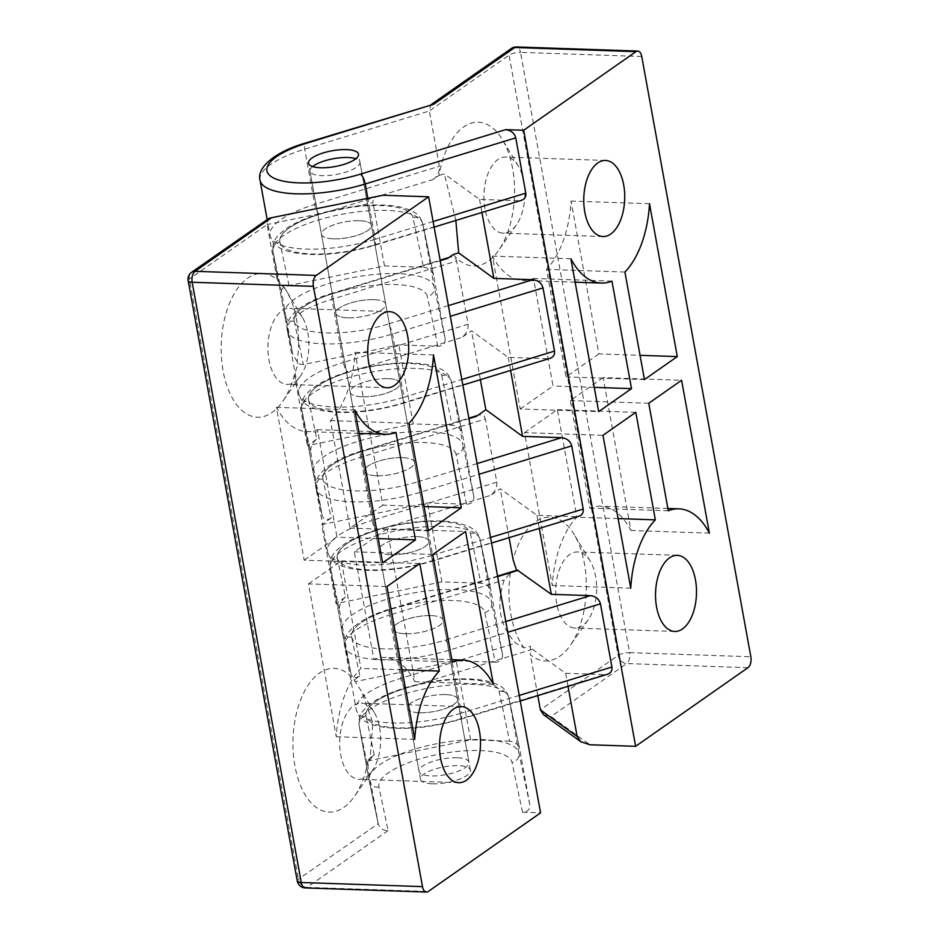 <?xml version="1.0" encoding="UTF-8"?>
<svg xmlns="http://www.w3.org/2000/svg" width="939" height="939" viewBox="0 0 939 939"><rect width="100%" height="100%" fill="white"/><g stroke="black" fill="none" stroke-linecap="round" stroke-linejoin="round"><path stroke-width="0.7" stroke-dasharray="4.7 3.52" d="M453.349 254.41A71.916 38.64 91.9 0 0 498.597 250.373A71.916 38.64 91.9 0 0 502.365 139.571A71.916 38.64 91.9 0 0 439.006 175.429L433.29 179.431C437.774 175.757 439.804 171.368 439.382 166.262L429.334 110.966L304.67 149.184A76.153 24.062 -10.3 0 0 260.021 180.194M433.29 179.431L319.518 214.303A67.69 21.386 -10.3 0 0 285.386 248.471A67.69 21.386 -10.3 0 0 373.335 245.232L521.368 200.383M439.006 175.429L444.335 173.915L455.838 220.465M518.528 200.735L479.536 199.408L444.335 173.915M359.391 220.688A25.388 8.017 169.7 0 1 371.398 225.231A25.388 8.017 169.7 0 1 347.864 237.661A25.388 8.017 169.7 0 1 321.455 234.304A25.388 8.017 169.7 0 1 333.533 224.902A25.388 8.017 169.7 0 1 359.391 220.688M447.645 258.413L450.251 257.098C453.654 256.265 455.779 257.579 456.612 261.042L331.937 299.248A76.153 24.062 -10.3 0 0 287.299 330.258A76.153 24.062 -10.3 0 0 392.49 334.049L450.344 316.314M373.745 299.67A25.388 8.017 -10.3 0 0 347.888 303.884A25.388 8.017 -10.3 0 0 335.81 313.286A25.388 8.017 -10.3 0 0 362.219 316.643A25.388 8.017 -10.3 0 0 385.753 304.213A25.388 8.017 -10.3 0 0 373.745 299.67M468.092 324.225C468.502 329.331 466.472 333.721 462 337.394L348.228 372.267A8.463 2.817 73 0 1 343.428 362.431L468.092 324.225L456.612 261.042M348.228 372.267A67.69 21.386 -10.3 0 0 314.096 406.434A67.69 21.386 -10.3 0 0 402.045 403.195L550.066 358.346M547.237 358.698L508.234 357.372L471.484 330.751L462 337.394M388.1 378.652A25.388 8.017 169.7 0 1 400.108 383.194A25.388 8.017 169.7 0 1 376.562 395.624A25.388 8.017 169.7 0 1 350.165 392.267A25.388 8.017 169.7 0 1 362.231 382.866A25.388 8.017 169.7 0 1 388.1 378.652M476.343 416.376L478.96 415.061C482.364 414.228 484.489 415.543 485.31 418.994L360.646 457.211A76.153 24.062 -10.3 0 0 315.997 488.221A76.153 24.062 -10.3 0 0 421.2 492.013L479.043 474.277M402.444 457.633A25.388 8.017 -10.3 0 0 376.586 461.847A25.388 8.017 -10.3 0 0 364.508 471.249A25.388 8.017 -10.3 0 0 390.917 474.606A25.388 8.017 -10.3 0 0 414.463 462.176A25.388 8.017 -10.3 0 0 402.444 457.633M516.567 570.302L510.37 572.825L504.266 579.95C495.769 604.786 499.595 625.855 515.746 643.133L524.021 647.887L530.441 646.349L530.359 654.741A71.916 38.64 91.9 0 0 570.36 645.281A71.916 38.64 91.9 0 0 574.128 534.479A71.916 38.64 91.9 0 0 513.081 559.632M532.519 649.295L405.636 688.193A67.69 21.386 -10.3 0 0 371.515 722.361A67.69 21.386 -10.3 0 0 459.464 719.121L604.646 674.625L565.654 673.298L532.519 649.295L530.441 646.349M604.646 674.625L607.486 674.261M556.733 603.624A38.076 20.458 -88.1 0 1 556.592 580.431A38.076 20.458 -88.1 0 1 577.462 551.956A38.076 20.458 -88.1 0 1 590.197 561.123A38.076 20.458 -88.1 0 1 588.201 619.787A38.076 20.458 -88.1 0 1 574.879 628.062A38.076 20.458 -88.1 0 1 556.733 603.624M510.37 572.825A71.916 38.64 91.9 0 0 524.021 647.887M517.283 570.079L516.696 570.712M496.801 482.188C497.212 487.294 495.182 491.684 490.698 495.358L376.926 530.23A8.463 2.817 73 0 1 372.126 520.394L496.801 482.188L485.31 418.994M376.926 530.23A67.69 21.386 -10.3 0 0 342.805 564.398A67.69 21.386 -10.3 0 0 430.755 561.158L578.776 516.309M575.947 516.661L536.944 515.335L500.194 488.714L490.698 495.358M416.799 536.615A25.388 8.017 169.7 0 1 428.818 541.157A25.388 8.017 169.7 0 1 405.272 553.587A25.388 8.017 169.7 0 1 378.863 550.231A25.388 8.017 169.7 0 1 390.941 540.829A25.388 8.017 169.7 0 1 416.799 536.615M431.823 104.323L430.942 104.757L429.334 110.966L509.055 55.166A8.463 2.676 169.7 0 1 520.511 52.384A8.463 4.542 91.9 0 0 516.473 46.95M543.587 714.755L551.029 716.551L589.985 744.768M537.789 695.623L530.359 654.741M509.091 537.66L500.194 488.714M480.381 379.696L471.484 330.751M565.654 673.298L568.025 686.362M479.536 199.408L481.907 212.472M508.234 357.372L510.616 370.436M536.944 515.335L539.315 528.399M603.143 377.607L570.313 400.589L589.856 508.116A84.604 45.459 -88.1 0 1 600.444 506.18A84.604 45.459 -88.1 0 1 630.926 530.465L603.143 377.607L681.597 380.272M648.767 403.265L570.313 400.589M668.298 510.781L589.856 508.116M709.379 533.141L630.926 530.465M598.847 353.909L566.006 376.903L546.463 269.376A84.604 45.459 91.9 0 0 571.065 201.052L598.847 353.909L640.046 355.318M644.459 379.567L566.006 376.903M624.916 272.052L546.463 269.376M649.506 203.728L571.065 201.052M524.514 432.656L557.355 409.662L576.898 517.189A84.604 45.459 91.9 0 0 552.296 585.513L524.514 432.656L602.967 435.32M635.797 412.338L557.355 409.662M618.097 518.586L576.898 517.189M630.75 588.178L552.296 585.513M520.218 408.958L553.048 385.976L533.505 278.449A84.604 45.459 -88.1 0 1 522.917 280.385A84.604 45.459 -88.1 0 1 492.435 256.101L520.218 408.958L598.659 411.622M594.258 387.373L553.048 385.976M611.958 281.125L533.505 278.449M570.877 258.765L492.435 256.101M445.509 694.578A25.388 8.017 169.7 0 1 457.516 699.121A25.388 8.017 169.7 0 1 433.982 711.551A25.388 8.017 169.7 0 1 407.573 708.194A25.388 8.017 169.7 0 1 419.651 698.78A25.388 8.017 169.7 0 1 445.509 694.578M484.958 208.716A38.076 20.458 -88.1 0 1 484.829 185.523A38.076 20.458 -88.1 0 1 505.698 157.048A38.076 20.458 -88.1 0 1 518.422 166.215A38.076 20.458 -88.1 0 1 516.427 224.879A38.076 20.458 -88.1 0 1 503.104 233.154A38.076 20.458 -88.1 0 1 484.958 208.716M431.154 615.597A25.388 8.017 -10.3 0 0 405.296 619.799A25.388 8.017 -10.3 0 0 393.218 629.212A25.388 8.017 -10.3 0 0 419.627 632.569A25.388 8.017 -10.3 0 0 443.173 620.139A25.388 8.017 -10.3 0 0 431.154 615.597M484.759 612.381A8.463 8.028 168.1 0 0 491.637 602.955L502.518 654.577C502.87 659.342 500.44 661.878 495.252 662.183L484.759 612.381A67.69 21.386 -10.3 0 0 413.782 603.742A67.69 21.386 -10.3 0 0 351.632 636.959L359.86 675.986L354.144 679.977A71.916 38.64 91.9 0 0 302.757 694.86A71.916 38.64 91.9 0 0 302.921 790.802A71.916 38.64 91.9 0 0 354.343 796.495A71.916 38.64 91.9 0 0 368.499 758.958L374.215 754.956C369.731 758.642 367.701 763.031 368.111 768.137L378.159 823.421L369.156 780.661A76.153 24.062 169.7 0 1 369.109 780.45A76.153 24.062 169.7 0 1 439.393 743.23A76.153 24.062 169.7 0 1 518.915 753.019L529.796 804.641C530.136 809.406 527.718 811.942 522.518 812.247L540.582 812.857M374.215 754.956L365.987 715.941A67.69 21.386 169.7 0 1 428.137 682.723A67.69 21.386 169.7 0 1 499.102 691.362L509.607 741.164C514.854 741.787 518.222 744.451 519.701 749.146L508.868 697.724A76.153 24.062 -10.3 0 0 429.346 687.947A76.153 24.062 -10.3 0 0 359.062 725.166A76.153 24.062 -10.3 0 0 359.109 725.378L368.111 768.137M368.499 758.958L369.227 760.672L370.189 757.28L372.842 722.877L361.644 691.55L354.144 679.977M509.607 741.164L470.603 739.838L369.227 760.672M419.592 712.724A25.388 8.017 -10.3 0 0 445.45 708.522A25.388 8.017 -10.3 0 0 457.516 699.121A25.388 8.017 -10.3 0 0 431.118 695.764A25.388 8.017 -10.3 0 0 407.573 708.194A25.388 8.017 -10.3 0 0 419.592 712.724M359.86 675.986C355.306 678.662 352.325 677.852 350.928 673.568L341.878 630.597A76.153 24.062 169.7 0 1 341.843 630.386A76.153 24.062 169.7 0 1 412.127 593.166A76.153 24.062 169.7 0 1 491.637 602.955L480.158 539.761A76.153 24.062 -10.3 0 0 400.648 529.983A76.153 24.062 -10.3 0 0 330.352 567.203A76.153 24.062 -10.3 0 0 330.399 567.414L339.413 610.174C338.991 605.068 341.021 600.678 345.505 597.004L337.277 557.977A8.463 8.028 168.1 0 0 330.399 567.414L341.878 630.597A8.463 8.028 -11.9 0 0 341.925 630.808L330.352 567.203C329.906 558.224 331.291 553.153 346.245 542.824C360.153 534.444 378.288 528.199 400.648 524.103C422.62 520.276 441.4 519.842 457 522.788C474.16 526.99 477.599 531.779 480.111 539.561A8.463 8.028 -11.9 0 1 480.158 539.761L491.003 591.183C489.512 586.488 486.156 583.823 480.897 583.201L441.893 581.875L336.021 603.636L345.505 597.004M495.252 662.183L456.248 660.856L354.872 681.691M405.237 633.743A25.388 8.017 169.7 0 1 393.218 629.212A25.388 8.017 169.7 0 1 416.763 616.782A25.388 8.017 169.7 0 1 443.173 620.139A25.388 8.017 169.7 0 1 431.095 629.541A25.388 8.017 169.7 0 1 405.237 633.743M390.882 554.761A25.388 8.017 -10.3 0 0 416.74 550.559A25.388 8.017 -10.3 0 0 428.818 541.157A25.388 8.017 -10.3 0 0 402.408 537.801A25.388 8.017 -10.3 0 0 378.863 550.231A25.388 8.017 -10.3 0 0 390.882 554.761M466.542 504.22L456.049 454.417A8.463 8.028 168.1 0 0 462.927 444.992L473.819 496.614C474.16 501.379 471.73 503.914 466.542 504.22L427.55 502.893L321.666 524.655L336.021 603.636M456.049 454.417A67.69 21.386 -10.3 0 0 385.072 445.779A67.69 21.386 -10.3 0 0 322.922 478.996L331.15 518.023C326.596 520.699 323.626 519.901 322.23 515.605L313.168 472.634A76.153 24.062 169.7 0 1 313.133 472.423A76.153 24.062 169.7 0 1 383.417 435.203A76.153 24.062 169.7 0 1 462.927 444.992L451.448 381.797A76.153 24.062 -10.3 0 0 371.938 372.02A76.153 24.062 -10.3 0 0 301.654 409.24A76.153 24.062 -10.3 0 0 301.689 409.451L310.703 452.211C310.293 447.105 312.323 442.715 316.795 439.041L308.579 400.014A8.463 8.028 168.1 0 0 301.689 409.451L313.168 472.634A8.463 8.028 -11.9 0 0 313.215 472.845L301.654 409.24C301.208 400.26 302.593 395.19 317.535 384.861C331.444 376.48 349.578 370.236 371.938 366.14C393.911 362.313 412.702 361.879 428.29 364.825C445.45 369.027 448.889 373.816 451.413 381.598A8.463 8.028 -11.9 0 1 451.448 381.797L462.293 433.219C460.814 428.524 457.446 425.86 452.187 425.238L413.195 423.912L307.311 445.673L316.795 439.041M331.15 518.023L321.666 524.655M376.527 475.78A25.388 8.017 169.7 0 1 364.508 471.249A25.388 8.017 169.7 0 1 388.053 458.819A25.388 8.017 169.7 0 1 414.463 462.176A25.388 8.017 169.7 0 1 402.385 471.578A25.388 8.017 169.7 0 1 376.527 475.78M283.484 286.501L284.247 288.285L277.134 279.658A71.916 38.64 91.9 0 0 228.435 306.067A71.916 38.64 91.9 0 0 232.555 398.523A71.916 38.64 91.9 0 0 282.58 401.587A71.916 38.64 91.9 0 0 294.423 374.755L297.992 363.933L297.123 361.574A71.916 38.64 91.9 0 0 286.348 290.785A71.916 38.64 91.9 0 0 283.484 286.501L281.289 290.902L292.768 354.085L284.47 314.671A76.153 24.062 169.7 0 1 284.423 314.459A76.153 24.062 169.7 0 1 354.707 277.24A76.153 24.062 169.7 0 1 434.229 287.029L445.109 338.65C445.45 343.416 443.032 345.951 437.832 346.256L398.84 344.93L303.391 364.555L297.992 363.933M289.036 285.573L279.869 242.051A67.69 21.386 169.7 0 1 342.019 208.834A67.69 21.386 169.7 0 1 412.984 217.472L423.489 267.275L384.485 265.948L289.036 285.573L284.247 288.285M423.489 267.275C428.736 267.897 432.104 270.561 433.583 275.256L422.738 223.846A76.153 24.062 -10.3 0 0 343.228 214.057A76.153 24.062 -10.3 0 0 272.944 251.276A76.153 24.062 -10.3 0 0 272.979 251.488L281.289 290.902M307.828 332.711A38.076 20.458 -88.1 0 1 307.957 355.904A38.076 20.458 -88.1 0 1 300.41 376.093A38.076 20.458 -88.1 0 1 287.088 384.38A38.076 20.458 -88.1 0 1 267.944 345.622A38.076 20.458 -88.1 0 1 289.682 308.274A38.076 20.458 -88.1 0 1 302.405 317.429A38.076 20.458 -88.1 0 1 307.828 332.711M297.123 361.574L292.827 354.343L284.505 314.882A8.463 8.028 -11.9 0 1 284.47 314.671L272.979 251.488A8.463 8.028 168.1 0 1 279.869 242.051M445.109 338.65L433.63 275.467M362.172 396.798A25.388 8.017 -10.3 0 0 388.03 392.596A25.388 8.017 -10.3 0 0 400.108 383.194A25.388 8.017 -10.3 0 0 373.699 379.837A25.388 8.017 -10.3 0 0 350.165 392.267A25.388 8.017 -10.3 0 0 362.172 396.798M522.518 812.247L512.025 762.445A67.69 21.386 -10.3 0 0 441.048 753.806A67.69 21.386 -10.3 0 0 378.91 787.023L388.089 830.604C382.971 830.581 379.673 828.257 378.206 823.632L298.438 879.233A8.463 2.676 -10.3 0 0 297.252 880.982M379.438 195.535C374.778 196.709 372.63 199.127 373.006 202.765L267.122 224.527L268.378 218.552M188.164 280.726A8.463 2.676 169.7 0 1 189.361 278.965L267.122 224.527L277.134 279.658M294.423 374.755L307.311 445.673M310.703 452.211L322.183 515.394M339.413 610.174L350.893 673.357M384.485 265.948L373.006 202.765M529.796 804.641L519.748 749.357M470.603 739.838L456.248 660.856M502.518 654.577L491.038 591.394M441.893 581.875L427.55 502.893M473.819 496.614L462.328 433.431M413.195 423.912L398.84 344.93M304.201 560.184L337.031 537.19L317.488 429.675A84.604 45.459 -88.1 0 1 306.9 431.611A84.604 45.459 -88.1 0 1 276.418 407.315L304.201 560.184L382.643 562.848M378.241 538.599L337.031 537.19M395.941 432.339L317.488 429.675M354.872 409.991L276.418 407.315M308.508 583.87L341.338 560.888L360.881 668.404A84.604 45.459 91.9 0 0 336.279 736.728L308.508 583.87L386.95 586.546M419.792 563.553L341.338 560.888M402.08 669.812L360.881 668.404M414.733 739.404L336.279 736.728M382.83 505.135L349.989 528.117L330.458 420.602A84.604 45.459 91.9 0 0 355.048 352.278L382.83 505.135L424.029 506.532M428.442 530.793L349.989 528.117M408.899 423.266L330.458 420.602M433.501 354.942L355.048 352.278M387.138 528.833L354.296 551.815L373.839 659.331A84.604 45.459 -88.1 0 1 384.427 657.394A84.604 45.459 -88.1 0 1 414.909 681.691L387.138 528.833L465.58 531.497M432.75 554.48L354.296 551.815M452.293 661.995L373.839 659.331M493.362 684.355L414.909 681.691M333.462 238.835A25.388 8.017 -10.3 0 0 359.32 234.633A25.388 8.017 -10.3 0 0 371.398 225.231A25.388 8.017 -10.3 0 0 344.989 221.874A25.388 8.017 -10.3 0 0 321.455 234.304A25.388 8.017 -10.3 0 0 333.462 238.835M379.591 727.619A38.076 20.458 -88.1 0 1 379.732 750.813A38.076 20.458 -88.1 0 1 372.184 771.001A38.076 20.458 -88.1 0 1 358.862 779.276A38.076 20.458 -88.1 0 1 339.707 740.531A38.076 20.458 -88.1 0 1 361.445 703.182A38.076 20.458 -88.1 0 1 374.18 712.337A38.076 20.458 -88.1 0 1 379.591 727.619M347.817 317.816A25.388 8.017 169.7 0 1 335.81 313.286A25.388 8.017 169.7 0 1 359.344 300.856A25.388 8.017 169.7 0 1 385.753 304.213A25.388 8.017 169.7 0 1 373.675 313.614A25.388 8.017 169.7 0 1 347.817 317.816M432.503 783.807A25.388 8.017 -10.3 0 0 458.361 779.605A25.388 8.017 -10.3 0 0 470.439 770.203A25.388 8.017 -10.3 0 0 444.03 766.846A25.388 8.017 -10.3 0 0 420.496 779.276A25.388 8.017 -10.3 0 0 432.503 783.807M456.988 757.761A25.388 8.017 -10.3 0 0 431.13 761.975A25.388 8.017 -10.3 0 0 419.052 771.377A25.388 8.017 -10.3 0 0 445.462 774.734A25.388 8.017 -10.3 0 0 469.007 762.304A25.388 8.017 -10.3 0 0 456.988 757.761M312.605 166.567A25.388 8.017 -10.3 0 0 309.976 171.121A25.388 8.017 -10.3 0 0 336.373 174.466A25.388 8.017 -10.3 0 0 359.919 162.048A25.388 8.017 -10.3 0 0 355.846 158.703M319.518 214.303A8.463 2.817 73 0 1 314.718 204.467L439.382 166.262M373.335 245.232A8.463 2.817 -107 0 0 374.379 245.419A8.463 2.817 -107 0 0 375.271 239.269A76.153 24.062 169.7 0 1 270.068 235.478A76.153 24.062 169.7 0 1 314.718 204.467L304.67 149.184A8.463 2.817 -107 0 1 305.551 143.021M433.114 221.534L375.271 239.269L367.759 197.941M448.396 305.609L387.69 324.213A8.463 2.817 73 0 1 392.49 334.049L403.97 397.232A76.153 24.062 169.7 0 1 298.778 393.441A76.153 24.062 169.7 0 1 343.428 362.431L331.937 299.248A8.463 2.817 -107 0 1 332.829 293.085C302.745 301.583 283.754 317.57 287.299 330.258L298.778 393.441C301.266 401.845 305.058 406.399 321.678 410.566C345.341 414.615 372.478 412.221 403.089 403.383A8.463 2.817 -107 0 0 403.97 397.232L461.824 379.497M387.69 324.213A67.69 21.386 169.7 0 1 299.741 327.453A67.69 21.386 169.7 0 1 333.873 293.285A8.463 2.817 -107 0 0 332.829 293.085L440.145 260.197M333.873 293.285L440.227 260.678M402.045 403.195A8.463 2.817 -107 0 0 403.089 403.383L462.833 385.072M477.106 463.573L416.4 482.177A8.463 2.817 73 0 1 421.2 492.013L432.679 555.195A76.153 24.062 169.7 0 1 327.488 551.404A76.153 24.062 169.7 0 1 372.126 520.394L360.646 457.211A8.463 2.817 -107 0 1 361.527 451.049C331.455 459.547 312.464 475.533 315.997 488.221L327.488 551.404C329.965 559.797 333.768 564.362 350.388 568.529C374.039 572.579 401.176 570.184 431.799 561.346A8.463 2.817 -107 0 0 432.679 555.195L490.534 537.46M416.4 482.177A67.69 21.386 169.7 0 1 328.45 485.416A67.69 21.386 169.7 0 1 362.571 451.248A8.463 2.817 -107 0 0 361.527 451.049L468.843 418.16M362.571 451.248L468.937 418.641M405.636 688.193A8.463 2.817 73 0 1 400.836 678.357L515.746 643.133M459.464 719.121A8.463 2.817 -107 0 0 460.497 719.309A8.463 2.817 -107 0 0 461.389 713.159A76.153 24.062 169.7 0 1 356.186 709.368A76.153 24.062 169.7 0 1 400.836 678.357L389.356 615.174A76.153 24.062 -10.3 0 0 344.707 646.185A76.153 24.062 -10.3 0 0 449.91 649.976L507.753 632.24M519.232 695.423L461.389 713.159L449.91 649.976A8.463 2.817 73 0 0 445.109 640.14A67.69 21.386 169.7 0 1 357.16 643.379A67.69 21.386 169.7 0 1 391.281 609.211A8.463 2.817 -107 0 0 390.237 609.012A8.463 2.817 -107 0 0 389.356 615.174L504.266 579.95M505.804 621.536L445.109 640.14M391.281 609.211L497.647 576.605M430.755 561.158A8.463 2.817 -107 0 0 431.799 561.346L491.543 543.035M511.344 48.476A8.463 6.62 -125 0 0 509.055 55.166L618.144 655.422A8.463 6.62 -125 0 0 626.712 663.568A8.463 4.542 91.9 0 0 629.6 652.64A8.463 2.676 -10.3 0 0 618.144 655.422L540.383 709.861M747.949 667.688L626.712 663.568L551.029 716.551M641.748 56.504L520.511 52.384L629.6 652.64L750.836 656.76M365.987 715.941A8.463 8.028 168.1 0 0 359.109 725.378L369.156 780.661A8.463 8.028 -11.9 0 0 369.191 780.872L359.062 725.166C358.616 716.187 360.001 711.116 374.954 700.787C388.863 692.407 406.998 686.163 429.346 682.066C451.33 678.24 470.11 677.805 485.709 680.752C502.87 684.954 506.309 689.742 508.821 697.524A8.463 8.028 -11.9 0 1 508.868 697.724L518.915 753.019A8.463 8.028 168.1 0 1 512.025 762.445M499.102 691.362A8.463 8.028 -11.9 0 1 508.821 697.524L519.701 749.146M351.632 636.959A8.463 8.028 -11.9 0 1 341.925 630.808L350.928 673.568M337.277 557.977A67.69 21.386 169.7 0 1 399.427 524.76A67.69 21.386 169.7 0 1 470.404 533.399A8.463 8.028 -11.9 0 1 480.111 539.561L491.003 591.183M470.404 533.399L480.897 583.201M322.922 478.996A8.463 8.028 -11.9 0 1 313.215 472.845L322.23 515.605M412.984 217.472A8.463 8.028 -11.9 0 1 422.738 223.846L434.229 287.029A8.463 8.028 168.1 0 1 427.339 296.454A67.69 21.386 -10.3 0 0 356.362 287.815A67.69 21.386 -10.3 0 0 294.224 321.032A8.463 8.028 -11.9 0 1 284.505 314.882L272.944 251.276C272.498 242.297 273.883 237.227 288.825 226.898C302.745 218.517 320.88 212.273 343.228 208.176C365.201 204.35 383.992 203.916 399.591 206.862C416.74 211.075 420.179 215.853 422.703 223.635L433.583 275.256M437.832 346.256L427.339 296.454M294.224 321.032L303.391 364.555M308.579 400.014A67.69 21.386 169.7 0 1 370.717 366.797A67.69 21.386 169.7 0 1 441.694 375.436A8.463 8.028 -11.9 0 1 451.413 381.598L462.293 433.219M441.694 375.436L452.187 425.238M378.91 787.023A8.463 8.028 -11.9 0 1 369.191 780.872L378.206 823.632M305.292 887.93A8.463 4.542 91.9 0 0 307.006 887.367A8.463 6.62 55 0 1 298.438 879.233L189.361 278.965A8.463 6.62 55 0 1 191.638 272.275M388.089 830.604L307.006 887.367L428.254 891.487M434.123 227.109L374.379 245.419C343.768 254.258 316.631 256.652 292.98 252.603C276.348 248.436 272.556 243.882 270.068 235.478L267.146 219.421M448.936 257.497L450.251 257.098M477.646 415.461L478.96 415.061M520.253 700.999L460.497 719.309C429.886 728.148 402.749 730.542 379.098 726.493C362.477 722.326 358.675 717.76 356.186 709.368L344.707 646.185C341.162 633.496 360.165 617.51 390.237 609.012L497.553 576.123M590.197 561.123L574.128 534.479M588.201 619.787L570.36 645.281M667.887 508.469L600.444 506.18M575.138 282.17L522.917 280.385M518.422 166.215L502.365 139.571M516.427 224.879L498.597 250.373M602.955 236.546L503.104 233.154M605.538 160.452L505.698 157.048M674.718 631.454L574.879 628.062M677.312 555.348L577.462 551.956M470.439 770.203L358.487 154.149M420.496 779.276L308.532 163.222M300.41 376.093L282.58 401.587M302.405 317.429L286.348 290.785M359.121 433.384L306.9 431.611M451.87 659.694L384.427 657.394M372.184 771.001L354.343 796.495M374.18 712.337L361.644 691.55M461.295 706.574L361.445 703.182M458.702 782.68L358.862 779.276M389.521 311.666L289.682 308.274M386.938 387.772L287.088 384.38M309.976 171.121L419.052 771.377M359.919 162.048L469.007 762.304"/><path stroke-width="1.41" d="M434.123 227.109L521.368 200.383C524.76 199.127 526.239 196.709 525.805 193.129L433.114 221.534M450.344 316.314L543.024 287.909C541.627 283.108 538.247 280.374 532.883 279.716L493.879 278.39L458.69 252.896L453.349 254.41L447.645 258.413L440.227 260.678M462.833 385.072L550.066 358.346C553.47 357.09 554.949 354.672 554.503 351.092L461.824 379.497M479.043 474.277L571.734 445.872C570.337 441.072 566.956 438.337 561.592 437.68L522.589 436.353L485.839 409.733L480.381 379.696M468.937 418.641L476.343 416.376L485.839 409.733M520.253 700.999L607.486 674.261C610.878 673.017 612.357 670.599 611.923 667.019L519.232 695.423M509.091 537.66L513.081 559.632L516.696 570.712M507.753 632.24L600.444 603.836C599.047 599.035 595.666 596.3 590.302 595.643L551.299 594.317L517.283 570.079L497.553 576.123M600.444 603.836L611.923 667.019M491.543 543.035L578.776 516.309C582.18 515.053 583.659 512.635 583.213 509.055L490.534 537.46M505.616 129.652L360.423 174.149A8.463 2.817 73 0 1 365.224 183.985L515.757 137.845C514.361 133.045 510.98 130.31 505.616 129.652L523.669 130.263L635.621 746.317L589.985 744.768L580.877 741.763L577.133 736.481L540.383 709.861L543.587 714.755L580.877 741.763M360.423 174.149A67.69 21.386 169.7 0 1 272.474 177.389A67.69 21.386 169.7 0 1 306.595 143.221L433.677 104.264L305.551 143.021C275.479 151.519 256.488 167.506 260.021 180.194A76.153 24.062 -10.3 0 0 365.224 183.985L367.759 197.941M433.677 104.264L514.76 47.513A8.463 6.62 -125 0 0 511.344 48.476A8.463 8.463 0 0 1 516.473 46.95A8.463 4.542 91.9 0 0 514.76 47.513L635.996 51.633A8.463 4.542 -88.1 0 1 637.722 51.07A8.463 4.542 -88.1 0 1 641.748 56.504L750.836 656.76A8.463 4.542 -88.1 0 1 747.949 667.688L635.621 746.317M540.383 709.861L537.789 695.623M568.025 686.362L577.133 736.481M515.757 137.845L525.805 193.129M481.907 212.472L493.879 278.39M543.024 287.909L554.503 351.092M510.616 370.436L522.589 436.353M571.734 445.872L583.213 509.055M539.315 528.399L551.299 594.317M635.996 51.633L523.669 130.263M695.459 579.797A38.076 20.458 -88.1 0 1 674.718 631.454A38.076 20.458 -88.1 0 1 656.572 607.017A38.076 20.458 -88.1 0 1 677.312 555.348A38.076 20.458 -88.1 0 1 695.459 579.797M623.684 184.889A38.076 20.458 -88.1 0 1 602.955 236.546A38.076 20.458 -88.1 0 1 584.809 212.108A38.076 20.458 -88.1 0 1 605.538 160.452A38.076 20.458 -88.1 0 1 623.684 184.889M631.501 388.64L598.659 411.622L570.877 258.765A84.604 45.459 91.9 0 0 601.371 283.062A84.604 45.459 91.9 0 0 611.958 281.125L631.501 388.64L594.258 387.373M602.967 435.32L635.797 412.338L655.34 519.854A84.604 45.459 91.9 0 0 630.75 588.178L602.967 435.32M677.289 356.585L644.459 379.567L624.916 272.052A84.604 45.459 91.9 0 0 649.506 203.728L677.289 356.585L640.046 355.318M648.767 403.265L681.597 380.272L709.379 533.141A84.604 45.459 91.9 0 0 678.885 508.844A84.604 45.459 91.9 0 0 668.298 510.781L648.767 403.265M655.34 519.854L618.097 518.586M455.838 220.465L458.69 252.896M346.468 149.606A25.388 8.017 169.7 0 1 358.487 154.149A25.388 8.017 169.7 0 1 334.941 166.579A25.388 8.017 169.7 0 1 308.532 163.222A25.388 8.017 169.7 0 1 320.61 153.808A25.388 8.017 169.7 0 1 346.468 149.606M382.983 195.253L269.211 218.2L382.983 195.253L428.618 196.803L316.29 275.432L195.054 271.312A8.463 4.542 91.9 0 0 192.166 282.24A8.463 2.676 169.7 0 1 188.164 280.726L297.252 880.982A8.463 2.676 -10.3 0 0 301.255 882.496A8.463 4.542 91.9 0 0 305.292 887.93L426.529 892.05A8.463 4.542 -88.1 0 1 422.491 886.616L301.255 882.496L192.166 282.24L313.403 286.36A8.463 4.542 -88.1 0 1 316.29 275.432M270.737 218.329L195.054 271.312A8.463 6.62 55 0 0 191.638 272.275L269.211 218.2M428.618 196.803L540.582 812.857L428.254 891.487A8.463 4.542 -88.1 0 1 426.529 892.05M313.403 286.36L422.491 886.616M368.792 363.323A38.076 20.458 -88.1 0 1 389.521 311.666A38.076 20.458 -88.1 0 1 407.667 336.103A38.076 20.458 -88.1 0 1 386.938 387.772A38.076 20.458 -88.1 0 1 368.792 363.323M440.555 758.231A38.076 20.458 -88.1 0 1 461.295 706.574A38.076 20.458 -88.1 0 1 479.442 731.011A38.076 20.458 -88.1 0 1 458.702 782.68A38.076 20.458 -88.1 0 1 440.555 758.231M432.75 554.48L465.58 531.497L493.362 684.355A84.604 45.459 91.9 0 0 462.868 660.07A84.604 45.459 91.9 0 0 452.293 661.995L432.75 554.48M461.272 507.799L428.442 530.793L408.899 423.266A84.604 45.459 91.9 0 0 433.501 354.942L461.272 507.799L424.029 506.532M386.95 586.546L419.792 563.553L439.323 671.08A84.604 45.459 91.9 0 0 414.733 739.404L386.95 586.546M415.484 539.866L382.643 562.848L354.872 409.991A84.604 45.459 91.9 0 0 385.354 434.276A84.604 45.459 91.9 0 0 395.941 432.339L415.484 539.866L378.241 538.599M439.323 671.08L402.08 669.812M355.846 158.703A25.388 8.017 -10.3 0 0 347.911 157.506A25.388 8.017 -10.3 0 0 312.605 166.567M532.883 279.716L448.396 305.609M561.592 437.68L477.106 463.573M590.302 595.643L505.804 621.536M497.647 576.605L518.164 570.313M306.595 143.221A8.463 2.817 -107 0 0 305.551 143.021M440.145 260.197L448.936 257.497M468.843 418.16L477.646 415.461M431.353 104.475L511.344 48.476M516.473 46.95L637.722 51.07M678.885 508.844L667.887 508.469M601.371 283.062L575.138 282.17M267.146 219.421L260.021 180.194M297.252 880.982A8.463 8.463 0 0 0 305.292 887.93M191.638 272.275A8.463 8.463 0 0 0 188.164 280.726M385.354 434.276L359.121 433.384M462.868 660.07L451.87 659.694"/></g></svg>
